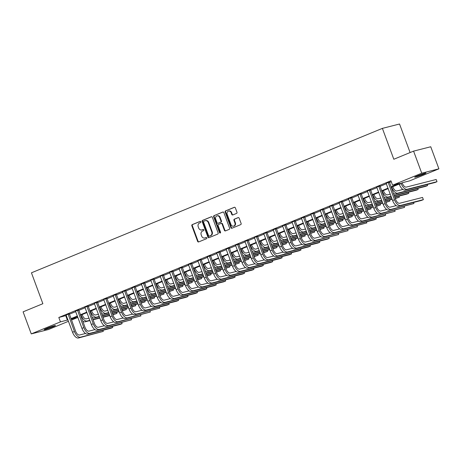 <?xml version="1.0" encoding="UTF-8"?>
<svg xmlns="http://www.w3.org/2000/svg" width="462" height="462" viewBox="0 0 462 462"><rect width="100%" height="100%" fill="white"/><g stroke="black" fill="none" stroke-linecap="round" stroke-linejoin="round"><path stroke-width="0.69" d="M200.86 221.766A0.647 0.56 -104.3 0 0 200.121 221.373L192.267 224.607A0.924 0.797 -104.3 0 0 191.845 225.774L197.615 241.366A0.924 0.797 -104.3 0 0 198.677 241.926L206.531 238.698A0.647 0.56 -104.3 0 0 206.081 237.485L205.064 237.901A2.963 2.553 -104.3 0 1 204.77 237.999A2.963 2.553 -104.3 0 1 201.675 236.105L201.195 234.806A2.963 2.553 -104.3 0 1 202.535 231.058L203.551 230.642A0.647 0.56 -104.3 0 0 203.101 229.429L202.085 229.845A2.963 2.553 -104.3 0 1 201.79 229.943A2.963 2.553 -104.3 0 1 198.695 228.049L198.215 226.75A2.963 2.553 -104.3 0 1 199.555 223.002L200.572 222.586A0.647 0.56 -104.3 0 0 200.86 221.766M423.308 174.359A6.035 0.375 -20.3 0 1 417.636 176.455A6.035 0.375 -20.3 0 1 414.685 177.206A6.035 0.375 -20.3 0 1 417.377 175.866A6.035 0.375 -20.3 0 1 423.048 173.77A6.035 0.375 -20.3 0 1 425.999 173.019A6.035 0.375 -20.3 0 1 423.308 174.359M52.789 326.859A6.035 0.375 -20.3 0 1 47.112 328.956A6.035 0.375 -20.3 0 1 44.161 329.706A6.035 0.375 -20.3 0 1 46.853 328.367A6.035 0.375 -20.3 0 1 52.524 326.264A6.035 0.375 -20.3 0 1 55.48 325.519A6.035 0.375 -20.3 0 1 52.789 326.859M236.55 213.415A0.924 0.797 -104.3 0 0 236.971 212.243L235.349 207.871A0.924 0.797 -104.3 0 0 234.292 207.305L225.566 210.897A0.924 0.797 -104.3 0 0 225.15 212.07L230.919 227.662A0.924 0.797 -104.3 0 0 231.976 228.222L240.702 224.63A0.924 0.797 -104.3 0 0 241.118 223.464L239.166 218.18A0.924 0.797 -104.3 0 0 238.103 217.614L234.373 219.15A0.924 0.797 -104.3 0 0 233.951 220.322L234.921 222.944A2.477 2.131 -104.3 0 1 233.553 226.155A2.477 2.131 -104.3 0 1 230.965 224.572L227.171 214.304A2.477 2.131 -104.3 0 1 228.54 211.094A2.477 2.131 -104.3 0 1 231.127 212.676L231.757 214.391A0.924 0.797 -104.3 0 0 232.819 214.951L236.55 213.415M68.486 321.281L48.418 329.539L31.26 333.899L23.1 311.838L42.868 303.701L31.445 272.811L382.386 128.372L393.815 159.257L413.582 151.126L421.742 173.186L438.9 168.826L409.719 180.838L402.76 182.606L391.181 187.37M31.26 333.899L60.441 321.887L67.972 319.889M391.019 186.925L399.514 183.431L392.561 185.198L390.927 180.786L58.813 317.475L60.441 321.887M392.561 185.198L421.742 173.186M212.364 217.331A0.924 0.797 -104.3 0 0 211.301 216.77L202.581 220.362A0.924 0.797 -104.3 0 0 202.16 221.529L207.929 237.122A0.924 0.797 -104.3 0 0 208.986 237.687L217.712 234.095A0.924 0.797 -104.3 0 0 218.128 232.923L212.364 217.331M214.073 215.627L222.794 212.041A0.924 0.797 -104.3 0 1 223.856 212.601L229.626 228.193A0.924 0.797 -104.3 0 1 229.204 229.366L225.473 230.902A0.924 0.797 -104.3 0 1 224.411 230.336L222.072 224.012A0.924 0.797 -104.3 0 0 221.015 223.452L218.538 224.474A0.924 0.797 -104.3 0 0 218.116 225.641L220.553 232.224A0.647 0.56 -104.3 0 1 219.519 232.652L213.658 216.799A0.924 0.797 -104.3 0 1 214.073 215.627L223.1 211.989M58.813 317.475L66.337 315.477M69.323 314.247L75.751 311.602M78.736 310.372L85.164 307.727M88.15 306.497L94.577 303.852M97.563 302.622L103.99 299.977M106.976 298.747L113.404 296.102M116.389 294.872L122.823 292.227M125.803 290.996L132.236 288.352M135.216 287.127L141.649 284.477M144.629 283.252L151.062 280.601M154.042 279.377L160.476 276.726M163.456 275.502L169.889 272.857M172.875 271.627L179.302 268.982M182.288 267.752L188.715 265.107M191.701 263.877L198.129 261.232M201.114 260.002L207.542 257.357M210.528 256.127L216.955 253.482M219.941 252.252L226.368 249.607M229.354 248.377L235.782 245.732M238.767 244.508L245.201 241.857M248.181 240.633L254.614 237.982M257.594 236.758L264.027 234.107M267.007 232.883L273.44 230.238M276.42 229.008L282.854 226.363M285.839 225.133L292.267 222.488M295.253 221.258L301.68 218.613M304.666 217.383L311.093 214.738M314.079 213.508L320.507 210.863M323.492 209.632L329.92 206.988M332.906 205.757L339.333 203.113M342.319 201.888L348.746 199.238M351.732 198.013L358.166 195.362M361.145 194.138L367.579 191.487M370.559 190.263L376.992 187.618M379.972 186.388L386.405 183.743M389.385 182.513L391.279 181.733M69.231 313.715L66.124 314.997M78.644 309.846L75.537 311.122M88.057 305.971L84.95 307.247M97.47 302.096L94.364 303.372M106.884 298.221L103.777 299.497M116.297 294.346L113.19 295.622M125.71 290.471L122.603 291.753M135.123 286.596L132.017 287.878M144.537 282.721L141.43 284.003M153.95 278.846L150.843 280.128M163.369 274.971L160.256 276.253M172.782 271.096L169.669 272.378M182.195 267.227L179.089 268.503M191.609 263.352L188.502 264.628M201.022 259.477L197.915 260.753M210.435 255.602L207.328 256.878M219.848 251.726L216.742 253.003M229.262 247.851L226.155 249.133M238.675 243.976L235.568 245.258M248.088 240.101L244.981 241.383M257.501 236.226L254.395 237.508M266.915 232.351L263.808 233.633M276.328 228.482L273.221 229.758M285.747 224.607L282.634 225.883M295.16 220.732L292.048 222.008M304.573 216.857L301.467 218.133M313.987 212.982L310.88 214.258M323.4 209.107L320.293 210.383M332.813 205.232L329.706 206.514M342.227 201.357L339.12 202.639M351.64 197.482L348.533 198.764M361.053 193.607L357.946 194.889M370.466 189.732L367.359 191.014M379.88 185.863L376.773 187.139M389.293 181.988L386.186 183.264M410.106 152.552L399.543 124.012L382.386 128.372M413.582 151.126L430.74 146.76L438.9 168.826M77.252 316.58L77.604 317.527L71.471 320.051M71.142 319.167L77.604 317.527M388.201 188.594L381.768 191.245M378.788 192.469L372.355 195.12M369.375 196.344L362.941 198.995M359.962 200.219L353.528 202.864M350.543 204.094L344.115 206.739M341.129 207.969L334.702 210.614M331.716 211.844L325.288 214.489M322.303 215.719L315.875 218.364M312.889 219.594L306.462 222.239M303.476 223.469L297.049 226.114M294.063 227.344L287.635 229.989M284.65 231.214L278.216 233.864M275.237 235.089L268.803 237.739M265.823 238.964L259.39 241.614M256.41 242.839L249.977 245.484M246.997 246.714L240.563 249.359M237.583 250.589L231.15 253.234M228.164 254.464L221.737 257.109M218.751 258.339L212.324 260.984M209.338 262.214L202.91 264.859M199.925 266.089L193.497 268.734M190.511 269.964L184.084 272.609M181.098 273.833L174.671 276.484M171.685 277.708L165.257 280.359M162.272 281.583L155.838 284.234M152.858 285.458L146.425 288.103M143.445 289.333L137.012 291.978M134.032 293.208L127.599 295.853M124.619 297.083L118.185 299.728M115.205 300.958L108.772 303.603M105.786 304.833L99.359 307.478M96.373 308.708L89.946 311.353M86.96 312.583L80.532 315.228M77.547 316.453L71.119 319.103M70.952 318.659L77.385 316.014M80.365 314.784L86.798 312.139M89.778 310.909L96.212 308.264M99.197 307.034L105.625 304.389M108.61 303.159L115.038 300.514M118.024 299.284L124.451 296.639M127.437 295.409L133.865 292.764M136.85 291.539L143.278 288.889M146.263 287.664L152.691 285.014M155.677 283.789L162.104 281.139M165.09 279.914L171.523 277.269M174.503 276.039L180.937 273.394M183.916 272.164L190.35 269.519M193.33 268.289L199.763 265.644M202.743 264.414L209.176 261.769M212.162 260.539L218.59 257.894M221.575 256.664L228.003 254.019M230.988 252.795L237.416 250.144M240.402 248.92L246.829 246.269M249.815 245.045L256.243 242.394M259.228 241.17L265.656 238.525M268.641 237.295L275.069 234.65M278.055 233.42L284.488 230.775M287.468 229.545L293.901 226.9M296.881 225.67L303.315 223.025M306.294 221.795L312.728 219.15M315.708 217.92L322.141 215.275M325.121 214.045L331.554 211.4M334.54 210.175L340.968 207.525M343.953 206.3L350.381 203.65M353.366 202.425L359.794 199.775M362.78 198.55L369.207 195.905M372.193 194.675L378.621 192.03M381.606 190.8L388.034 188.155M65.766 315.708L67.4 320.12M201.79 229.943L202.252 229.828A2.963 2.553 -104.3 0 0 202.547 229.73L202.085 229.845M203.355 229.395L202.547 229.73M204.77 237.999L205.232 237.884A2.963 2.553 -104.3 0 0 205.526 237.786L205.064 237.901M206.335 237.451L205.526 237.786M200.375 221.338L192.729 224.486A0.924 0.797 -104.3 0 0 192.313 225.658L198.077 241.251A0.924 0.797 -104.3 0 0 198.839 241.863M211.602 216.718L203.043 220.241A0.924 0.797 -104.3 0 0 202.622 221.413L208.391 237.006A0.924 0.797 -104.3 0 0 209.153 237.618M203.84 221.24A0.647 0.56 -104.3 0 0 203.546 222.06L208.61 235.741A0.647 0.56 -104.3 0 0 209.35 236.14L210.424 235.695A2.963 2.553 -104.3 0 0 211.763 231.953L208.304 222.597A2.963 2.553 -104.3 0 0 205.209 220.697A2.963 2.553 -104.3 0 0 204.914 220.796L203.84 221.24M209.684 236.053A0.647 0.56 -104.3 0 0 209.817 236.018L209.35 236.14M205.209 220.697L205.671 220.582A2.963 2.553 -104.3 0 1 208.766 222.476L212.225 231.832A2.963 2.553 -104.3 0 1 210.886 235.58L209.817 236.018M221.477 223.337A0.924 0.797 -104.3 0 1 222.54 223.897L224.879 230.22A0.924 0.797 -104.3 0 0 225.635 230.833M214.535 215.511A0.924 0.797 -104.3 0 0 214.12 216.684L219.981 232.536A0.647 0.56 -104.3 0 0 220.414 232.946M219.646 217.452A2.477 2.131 -104.3 0 0 217.059 215.87A2.477 2.131 -104.3 0 0 215.69 219.08L217.03 222.696A0.924 0.797 -104.3 0 0 218.087 223.262L220.565 222.239A0.924 0.797 -104.3 0 0 220.986 221.067L219.646 217.452L220.108 217.336A2.477 2.131 -104.3 0 0 217.521 215.748L217.059 215.87M218.364 223.186A0.924 0.797 -104.3 0 0 218.555 223.14L218.087 223.262M220.108 217.336L221.448 220.952A0.924 0.797 -104.3 0 1 221.027 222.124L218.555 223.14M228.54 211.094L229.002 210.978A2.477 2.131 -104.3 0 1 231.589 212.56L232.219 214.27A0.924 0.797 -104.3 0 0 232.981 214.882M233.553 226.155L234.02 226.039A2.477 2.131 -104.3 0 0 235.383 222.823L234.921 222.944M238.404 217.567L234.835 219.034A0.924 0.797 -104.3 0 0 234.419 220.207L235.383 222.823M234.592 207.259L226.034 210.782A0.924 0.797 -104.3 0 0 225.612 211.948L231.381 227.541A0.924 0.797 -104.3 0 0 232.138 228.153M82.126 314.57L82.282 314.997A4.712 2.374 67.6 0 0 86.232 318.82L89.01 318.116M89.824 320.322L87.052 321.032A7.069 3.563 -112.4 0 1 81.127 315.292L81.023 315.026M112.895 314.755L116.938 313.432L116.73 312.849L116.938 313.432L112.797 314.483M109.754 315.558L102.986 317.279M99.838 318.075L93.07 319.796M89.928 320.593L85.17 321.806A7.069 3.563 -112.4 0 1 82.704 321.096M109.656 315.286L102.882 317.007M99.74 317.804L92.966 319.525M66.008 314.859L72.546 332.253L74.428 331.479L68.07 314.016M69.225 313.536L75.589 331.185A4.712 2.374 67.6 0 0 79.539 335.008L85.534 333.483M72.546 332.253A7.069 3.563 -112.4 0 0 78.471 337.988L103.286 331.387L102.887 330.301L103.286 331.387L80.353 337.214A7.069 3.563 -112.4 0 1 74.428 331.479M69.236 314.016L68.076 314.31M91.54 310.695L91.695 311.128A4.712 2.374 67.6 0 0 95.646 314.951L98.423 314.241M99.238 316.447L96.466 317.157A7.069 3.563 -112.4 0 1 90.54 311.423L90.436 311.151M122.309 310.88L126.351 309.557L126.143 308.974L126.351 309.557L122.211 310.608M119.167 311.683L112.399 313.403M109.257 314.2L102.483 315.921M99.342 316.718L94.583 317.931A7.069 3.563 -112.4 0 1 92.117 317.221M119.069 311.411L112.295 313.132M109.153 313.929L102.379 315.65M100.953 306.82L101.109 307.253A4.712 2.374 67.6 0 0 105.065 311.076L107.837 310.372M108.651 312.578L105.879 313.282A7.069 3.563 -112.4 0 1 99.954 307.548L99.85 307.276M131.728 307.005L135.764 305.682L135.366 304.602L135.764 305.682L131.624 306.739M128.58 307.808L121.812 309.528M118.67 310.325L111.896 312.046M108.755 312.843L103.996 314.056A7.069 3.563 -112.4 0 1 101.53 313.346M128.482 307.536L121.708 309.257M118.567 310.054L111.798 311.775M110.366 302.951L110.522 303.378A4.712 2.374 67.6 0 0 114.478 307.201L117.25 306.497M118.064 308.703L115.292 309.407A7.069 3.563 -112.4 0 1 109.367 303.673L109.263 303.401M141.141 303.136L145.178 301.807L144.976 301.224L145.178 301.807L141.037 302.864M137.999 303.932L131.225 305.653M128.084 306.45L121.31 308.171M118.168 308.974L113.409 310.181A7.069 3.563 -112.4 0 1 110.944 309.471M137.895 303.661L131.121 305.382M127.98 306.179L121.211 307.9M75.421 310.99L81.959 328.378L83.841 327.604L77.483 310.141M78.638 309.661L85.002 327.31A4.712 2.374 67.6 0 0 88.952 331.133L94.947 329.608M81.959 328.378A7.069 3.563 -112.4 0 0 87.884 334.113L110.816 328.286L112.699 327.512L112.301 326.426L112.699 327.512L89.767 333.339A7.069 3.563 -112.4 0 1 83.841 327.604M78.65 310.141L77.489 310.435M84.835 307.114L91.372 324.503L93.255 323.729L86.896 306.266M88.051 305.786L94.415 323.435A4.712 2.374 67.6 0 0 98.366 327.258L104.36 325.733M91.372 324.503A7.069 3.563 -112.4 0 0 97.297 330.238L120.23 324.411L122.112 323.637L121.714 322.551L122.112 323.637L99.18 329.464A7.069 3.563 -112.4 0 1 93.255 323.729M88.063 306.266L86.902 306.56M94.248 303.239L100.785 320.628L102.668 319.854L96.31 302.391M97.465 301.911L103.829 319.56A4.712 2.374 67.6 0 0 107.779 323.383L113.773 321.858M100.785 320.628A7.069 3.563 -112.4 0 0 106.71 326.363L131.526 319.762L131.127 318.676L131.526 319.762L108.593 325.589A7.069 3.563 -112.4 0 1 102.668 319.854M97.476 302.391L96.315 302.685M119.779 299.076L119.941 299.503A4.712 2.374 67.6 0 0 123.891 303.326L126.663 302.622M127.483 304.828L124.705 305.532A7.069 3.563 -112.4 0 1 118.78 299.798L118.682 299.526M154.198 296.847L154.591 297.932L150.45 298.989M154.192 296.852L154.591 297.932L150.554 299.261M147.413 300.057L140.639 301.778M137.497 302.575L130.723 304.296M127.581 305.099L122.823 306.306A7.069 3.563 -112.4 0 1 120.357 305.596M147.309 299.786L140.54 301.507M137.393 302.304L130.625 304.025M103.661 299.364L110.199 316.759L112.081 315.979L105.723 298.516M106.878 298.042L113.242 315.685A4.712 2.374 67.6 0 0 117.192 319.508L123.187 317.989M110.199 316.759A7.069 3.563 -112.4 0 0 116.124 322.493L140.939 315.887L140.54 314.801L140.939 315.887L118.006 321.714A7.069 3.563 -112.4 0 1 112.081 315.979M106.889 298.516L105.729 298.81M129.193 295.201L129.354 295.628A4.712 2.374 67.6 0 0 133.304 299.451L136.076 298.747M136.896 300.953L134.119 301.657A7.069 3.563 -112.4 0 1 128.193 295.923L128.095 295.651M159.968 295.385L164.004 294.063L163.802 293.48L164.004 294.063L159.864 295.114M156.826 296.182L150.052 297.903M146.91 298.7L140.136 300.421M136.995 301.224L132.236 302.431A7.069 3.563 -112.4 0 1 129.77 301.721M156.722 295.911L149.954 297.632M146.806 298.429L140.038 300.156M138.606 291.326L138.767 291.753A4.712 2.374 67.6 0 0 142.718 295.576L145.49 294.872M146.31 297.078L143.532 297.782A7.069 3.563 -112.4 0 1 137.607 292.048L137.509 291.776M169.381 291.51L173.423 290.188L173.215 289.605L173.423 290.188L169.283 291.239M166.239 292.307L159.465 294.028M156.323 294.825L149.549 296.552M146.408 297.349L141.649 298.556A7.069 3.563 -112.4 0 1 139.183 297.846M166.135 292.036L159.367 293.757M156.225 294.56L149.451 296.281M148.019 287.451L148.181 287.878A4.712 2.374 67.6 0 0 152.131 291.701L154.903 290.996M155.723 293.203L152.945 293.907A7.069 3.563 -112.4 0 1 147.02 288.173L146.922 287.901M178.794 287.635L182.837 286.313L182.629 285.73L182.837 286.313L178.696 287.364M175.652 288.432L168.878 290.153M165.737 290.956L158.963 292.677M155.821 293.474L151.062 294.681A7.069 3.563 -112.4 0 1 148.597 293.971M175.548 288.161L168.78 289.882M165.639 290.685L158.864 292.406M157.432 283.576L157.594 284.003A4.712 2.374 67.6 0 0 161.544 287.826L164.322 287.121M165.136 289.327L162.358 290.032A7.069 3.563 -112.4 0 1 156.433 284.297L156.335 284.026M188.207 283.76L192.25 282.438L192.042 281.855L192.25 282.438L188.109 283.489M185.066 284.557L178.292 286.278M175.15 287.081L168.376 288.802M165.234 289.599L160.476 290.806A7.069 3.563 -112.4 0 1 158.01 290.096M184.967 284.286L178.193 286.007M175.052 286.81L168.278 288.531M166.851 279.701L167.007 280.128A4.712 2.374 67.6 0 0 170.957 283.951L173.735 283.246M174.549 285.452L171.772 286.157A7.069 3.563 -112.4 0 1 165.846 280.422L165.748 280.157M197.62 279.885L201.663 278.563L201.455 277.98L201.663 278.563L197.522 279.614M194.479 280.682L187.705 282.403M184.563 283.206L177.789 284.927M174.648 285.724L169.889 286.937A7.069 3.563 -112.4 0 1 167.423 286.221M194.381 280.411L187.607 282.138M184.465 282.935L177.691 284.656M113.075 295.489L119.612 312.884L121.494 312.104L115.136 294.64M116.291 294.167L122.655 311.81A4.712 2.374 67.6 0 0 126.605 315.633L132.6 314.114M119.612 312.884A7.069 3.563 -112.4 0 0 125.537 318.618L150.352 312.012L149.954 310.932L150.352 312.012L127.425 317.839A7.069 3.563 -112.4 0 1 121.494 312.104M116.303 294.64L115.142 294.935M122.488 291.614L129.025 309.009L130.908 308.235L124.549 290.765M125.71 290.292L132.068 307.935A4.712 2.374 67.6 0 0 136.019 311.758L142.013 310.239M129.025 309.009A7.069 3.563 -112.4 0 0 134.956 314.743L159.765 308.137L159.367 307.057L159.765 308.137L136.839 313.969A7.069 3.563 -112.4 0 1 130.908 308.235M125.716 290.765L124.561 291.06M131.907 287.739L138.438 305.134L140.321 304.36L133.968 286.89M135.123 286.417L141.482 304.065A4.712 2.374 67.6 0 0 145.432 307.888L151.426 306.364M168.792 303.176L169.184 304.262L146.252 310.094A7.069 3.563 -112.4 0 1 140.321 304.36M168.78 303.182L169.184 304.262L167.302 305.041L144.369 310.868A7.069 3.563 -112.4 0 1 138.438 305.134M135.129 286.89L133.974 287.185M141.32 283.864L147.857 301.259L149.74 300.485L143.382 283.015M144.537 282.542L150.895 300.19A4.712 2.374 67.6 0 0 154.845 304.013L160.84 302.489M178.205 299.301L178.598 300.387L155.665 306.219A7.069 3.563 -112.4 0 1 149.74 300.485M178.193 299.307L178.598 300.387L176.715 301.166L153.782 306.993A7.069 3.563 -112.4 0 1 147.857 301.259M144.542 283.015L143.387 283.316M150.733 279.989L157.271 297.384L159.153 296.61L152.795 279.14M153.95 278.667L160.308 296.315A4.712 2.374 67.6 0 0 164.264 300.138L170.253 298.614M187.618 295.432L188.011 296.517L165.078 302.344A7.069 3.563 -112.4 0 1 159.153 296.61M187.607 295.432L188.011 296.517L186.128 297.291L163.196 303.118A7.069 3.563 -112.4 0 1 157.271 297.384M153.962 279.146L152.801 279.441M176.265 275.826L176.42 276.253A4.712 2.374 67.6 0 0 180.371 280.076L183.148 279.371M183.963 281.577L181.191 282.282A7.069 3.563 -112.4 0 1 175.26 276.547L175.162 276.282M207.034 276.01L211.076 274.688L210.868 274.105L211.076 274.688L206.936 275.739M203.892 276.807L197.118 278.534M193.976 279.331L187.208 281.052M184.061 281.849L179.302 283.062A7.069 3.563 -112.4 0 1 176.836 282.346M203.794 276.542L197.02 278.263M193.878 279.06L187.104 280.781M160.147 276.114L166.684 293.509L168.566 292.735L162.208 275.265M163.363 274.792L169.721 292.44A4.712 2.374 67.6 0 0 173.677 296.263L179.666 294.739M197.031 291.557L197.424 292.642L174.492 298.469A7.069 3.563 -112.4 0 1 168.566 292.735M197.02 291.557L197.424 292.642L195.542 293.416L172.609 299.243A7.069 3.563 -112.4 0 1 166.684 293.509M163.375 275.271L162.214 275.566M185.678 271.951L185.834 272.378A4.712 2.374 67.6 0 0 189.784 276.207L192.562 275.496M193.376 277.702L190.604 278.413A7.069 3.563 -112.4 0 1 184.673 272.678L184.575 272.407M216.447 272.135L220.49 270.813L220.282 270.23L220.49 270.813L216.349 271.864M213.305 272.938L206.531 274.659M203.39 275.456L196.621 277.177M193.474 277.974L188.721 279.187A7.069 3.563 -112.4 0 1 186.25 278.476M213.207 272.667L206.433 274.388M203.292 275.185L196.517 276.905M169.56 272.239L176.097 289.634L177.98 288.86L171.621 271.396M172.776 270.917L179.141 288.565A4.712 2.374 67.6 0 0 183.091 292.388L189.085 290.864M206.445 287.682L206.837 288.767L183.905 294.594A7.069 3.563 -112.4 0 1 177.98 288.86M206.433 287.682L206.837 288.767L204.955 289.541L182.022 295.368A7.069 3.563 -112.4 0 1 176.097 289.634M172.788 271.396L171.627 271.691M195.091 268.075L195.247 268.509A4.712 2.374 67.6 0 0 199.197 272.332L201.975 271.621M202.789 273.827L200.017 274.538A7.069 3.563 -112.4 0 1 194.086 268.803L193.988 268.532M225.86 268.26L229.903 266.938L229.695 266.355L229.903 266.938L225.762 267.989M222.719 269.063L215.95 270.784M212.803 271.581L206.035 273.302M202.893 274.099L198.134 275.312A7.069 3.563 -112.4 0 1 195.663 274.601M222.62 268.792L215.846 270.513M212.705 271.31L205.931 273.03M178.973 268.37L185.51 285.759L187.393 284.985L181.035 267.521M182.19 267.042L188.554 284.69A4.712 2.374 67.6 0 0 192.504 288.513L198.498 286.989M215.858 283.807L216.251 284.892L193.318 290.719A7.069 3.563 -112.4 0 1 187.393 284.985M215.852 283.807L216.251 284.892L214.368 285.666L191.435 291.493A7.069 3.563 -112.4 0 1 185.51 285.759M182.201 267.521L181.04 267.816M204.504 264.2L204.66 264.634A4.712 2.374 67.6 0 0 208.61 268.457L211.388 267.752M212.202 269.958L209.43 270.663A7.069 3.563 -112.4 0 1 203.505 264.928L203.401 264.657M235.273 264.385L239.316 263.063L239.108 262.48L239.316 263.063L235.175 264.12M232.132 265.188L225.364 266.909M222.216 267.706L215.448 269.427M212.306 270.224L207.548 271.437A7.069 3.563 -112.4 0 1 205.082 270.726M232.034 264.917L225.26 266.638M222.118 267.434L215.344 269.155M188.386 264.495L194.924 281.884L196.806 281.11L190.448 263.646M191.603 263.167L197.967 280.815A4.712 2.374 67.6 0 0 201.917 284.638L207.912 283.114M225.271 279.932L225.664 281.017L202.731 286.844A7.069 3.563 -112.4 0 1 196.806 281.11M225.265 279.932L225.664 281.017L223.781 281.791L200.849 287.618A7.069 3.563 -112.4 0 1 194.924 281.884M191.615 263.646L190.454 263.941M213.918 260.331L214.073 260.759A4.712 2.374 67.6 0 0 218.029 264.582L220.801 263.877M221.616 266.083L218.844 266.788A7.069 3.563 -112.4 0 1 212.918 261.053L212.815 260.782M244.693 260.516L248.729 259.188L248.331 258.108L248.729 259.188L244.589 260.245M241.545 261.313L234.777 263.034M231.635 263.831L224.861 265.552M221.72 266.355L216.961 267.562A7.069 3.563 -112.4 0 1 214.495 266.851M241.447 261.042L234.673 262.762M231.531 263.559L224.757 265.28M197.8 260.62L204.337 278.008L206.219 277.235L199.861 259.771M201.016 259.292L207.38 276.94A4.712 2.374 67.6 0 0 211.33 280.763L217.325 279.239M234.684 276.057L235.077 277.142L212.145 282.969A7.069 3.563 -112.4 0 1 206.219 277.235M234.679 276.057L235.077 277.142L233.195 277.916L210.262 283.743A7.069 3.563 -112.4 0 1 204.337 278.008M201.028 259.771L199.867 260.066M223.331 256.456L223.487 256.884A4.712 2.374 67.6 0 0 227.443 260.707L230.215 260.002M231.029 262.208L228.257 262.913A7.069 3.563 -112.4 0 1 222.332 257.178L222.228 256.907M254.106 256.641L258.142 255.313L257.744 254.233L258.142 255.313L254.002 256.37M250.958 257.438L244.19 259.159M241.048 259.956L234.274 261.677M231.133 262.48L226.374 263.687A7.069 3.563 -112.4 0 1 223.908 262.976M250.86 257.167L244.086 258.887M240.945 259.684L234.176 261.405M207.213 256.745L213.75 274.139L215.633 273.36L209.274 255.896M210.429 255.422L216.793 273.065A4.712 2.374 67.6 0 0 220.744 276.888L226.738 275.369M244.098 272.182L244.49 273.267L221.558 279.094A7.069 3.563 -112.4 0 1 215.633 273.36M244.092 272.182L244.49 273.267L242.608 274.041L219.675 279.874A7.069 3.563 -112.4 0 1 213.75 274.139M210.441 255.896L209.28 256.191M232.744 252.581L232.906 253.009A4.712 2.374 67.6 0 0 236.856 256.832L239.628 256.127M240.448 258.333L237.67 259.038A7.069 3.563 -112.4 0 1 231.745 253.303L231.641 253.032M263.519 252.766L267.556 251.444L267.354 250.86L267.556 251.444L263.415 252.495M260.377 253.563L253.603 255.284M250.462 256.081L243.688 257.802M240.546 258.605L235.787 259.811A7.069 3.563 -112.4 0 1 233.322 259.101M260.273 253.292L253.499 255.012M250.358 255.809L243.59 257.536M242.157 248.706L242.319 249.133A4.712 2.374 67.6 0 0 246.269 252.957L249.041 252.252M249.861 254.458L247.083 255.163A7.069 3.563 -112.4 0 1 241.158 249.428L241.06 249.157M272.932 248.891L276.969 247.568L276.767 246.985L276.969 247.568L272.828 248.62M269.791 249.688L263.017 251.409M259.875 252.206L253.101 253.933M249.959 254.729L245.201 255.936A7.069 3.563 -112.4 0 1 242.735 255.226M269.687 249.416L262.918 251.137M259.771 251.94L253.003 253.661M251.571 244.831L251.732 245.258A4.712 2.374 67.6 0 0 255.682 249.082L258.454 248.377M259.274 250.583L256.497 251.288A7.069 3.563 -112.4 0 1 250.571 245.553L250.473 245.282M282.346 245.016L286.388 243.693L286.18 243.11L286.388 243.693L282.242 244.745M279.204 245.813L272.43 247.534M269.288 248.337L262.514 250.058M259.373 250.854L254.614 252.061A7.069 3.563 -112.4 0 1 252.148 251.351M279.1 245.541L272.332 247.262M269.19 248.065L262.416 249.786M260.984 240.956L261.146 241.383A4.712 2.374 67.6 0 0 265.096 245.207L267.868 244.502M268.688 246.708L265.91 247.413A7.069 3.563 -112.4 0 1 259.985 241.678L259.887 241.407M295.409 238.733L295.801 239.818L291.661 240.869M295.397 238.733L295.801 239.818L291.759 241.141M288.617 241.938L281.843 243.659M278.702 244.462L271.927 246.182M268.786 246.979L264.027 248.186A7.069 3.563 -112.4 0 1 261.561 247.476M288.513 241.666L281.745 243.387M278.603 244.19L271.829 245.911M270.397 237.081L270.559 237.508A4.712 2.374 67.6 0 0 274.509 241.331L277.287 240.627M278.101 242.833L275.323 243.538A7.069 3.563 -112.4 0 1 269.398 237.803L269.3 237.537M304.822 234.858L305.215 235.943L301.074 236.994M304.81 234.858L305.215 235.943L301.172 237.266M298.03 238.063L291.256 239.784M288.115 240.587L281.341 242.307M278.199 243.104L273.44 244.317A7.069 3.563 -112.4 0 1 270.975 243.601M297.932 237.791L291.158 239.518M288.017 240.315L281.243 242.036M279.81 233.206L279.972 233.633A4.712 2.374 67.6 0 0 283.922 237.456L286.7 236.752M287.514 238.958L284.736 239.662A7.069 3.563 -112.4 0 1 278.811 233.928L278.713 233.662M314.235 230.983L314.628 232.068L310.487 233.119M314.224 230.983L314.628 232.068L310.585 233.391M307.444 234.188L300.67 235.915M297.528 236.711L290.754 238.432M287.612 239.229L282.854 240.442A7.069 3.563 -112.4 0 1 280.388 239.732M307.346 233.922L300.571 235.643M297.43 236.44L290.656 238.161M289.229 229.331L289.385 229.758A4.712 2.374 67.6 0 0 293.335 233.587L296.113 232.877M296.927 235.083L294.15 235.793A7.069 3.563 -112.4 0 1 288.224 230.059L288.126 229.787M323.648 227.108L324.041 228.193L319.9 229.244M323.637 227.108L324.041 228.193L319.999 229.516M316.857 230.319L310.083 232.04M306.941 232.836L300.167 234.557M297.026 235.354L292.267 236.567A7.069 3.563 -112.4 0 1 289.801 235.857M316.759 230.047L309.985 231.768M306.843 232.565L300.069 234.286M298.643 225.456L298.798 225.889A4.712 2.374 67.6 0 0 302.749 229.712L305.526 229.002M306.341 231.214L303.569 231.918A7.069 3.563 -112.4 0 1 297.638 226.184L297.54 225.912M333.062 223.233L333.454 224.318L329.314 225.369M333.056 223.238L333.454 224.318L329.412 225.641M326.27 226.444L319.496 228.164M316.354 228.961L309.586 230.682M306.439 231.479L301.686 232.692A7.069 3.563 -112.4 0 1 299.214 231.982M326.172 226.172L319.398 227.893M316.256 228.69L309.482 230.411M308.056 221.581L308.212 222.014A4.712 2.374 67.6 0 0 312.162 225.837L314.94 225.133M315.754 227.339L312.982 228.043A7.069 3.563 -112.4 0 1 307.051 222.309L306.953 222.037M342.475 219.358L342.868 220.443L338.727 221.5M342.469 219.363L342.868 220.443L338.825 221.766M335.683 222.569L328.909 224.289M325.768 225.086L318.999 226.807M315.858 227.61L311.099 228.817A7.069 3.563 -112.4 0 1 308.628 228.107M335.585 222.297L328.811 224.018M325.67 224.815L318.896 226.536M317.469 217.712L317.625 218.139A4.712 2.374 67.6 0 0 321.575 221.962L324.353 221.258M325.167 223.464L322.395 224.168A7.069 3.563 -112.4 0 1 316.464 218.434L316.366 218.162M351.888 215.483L352.281 216.568L348.14 217.625M351.882 215.488L352.281 216.568L348.238 217.897M345.097 218.693L338.328 220.414M335.181 221.211L328.413 222.932M325.271 223.735L320.512 224.942A7.069 3.563 -112.4 0 1 318.047 224.232M344.998 218.422L338.224 220.143M335.083 220.94L328.309 222.661M326.882 213.837L327.038 214.264A4.712 2.374 67.6 0 0 330.988 218.087L333.766 217.383M334.58 219.589L331.808 220.293A7.069 3.563 -112.4 0 1 325.883 214.559L325.779 214.287M361.301 211.613L361.694 212.693L357.553 213.75M361.296 211.613L361.694 212.693L357.652 214.022M354.51 214.818L347.742 216.539M344.6 217.336L337.826 219.057M334.684 219.86L329.926 221.067A7.069 3.563 -112.4 0 1 327.46 220.357M354.412 214.547L347.638 216.268M344.496 217.065L337.722 218.786M336.296 209.962L336.452 210.389A4.712 2.374 67.6 0 0 340.407 214.212L343.179 213.508M343.994 215.714L341.222 216.418A7.069 3.563 -112.4 0 1 335.297 210.684L335.193 210.412M370.715 207.738L371.107 208.824L366.967 209.875M370.709 207.738L371.107 208.824L367.071 210.146M363.923 210.943L357.155 212.664M354.013 213.461L347.239 215.182M344.098 215.985L339.339 217.192A7.069 3.563 -112.4 0 1 336.873 216.482M363.825 210.672L357.051 212.393M353.909 213.196L347.141 214.917M345.709 206.087L345.865 206.514A4.712 2.374 67.6 0 0 349.821 210.337L352.593 209.632M353.407 211.839L350.635 212.543A7.069 3.563 -112.4 0 1 344.71 206.809L344.606 206.537M380.128 203.863L380.521 204.949L376.38 206M380.122 203.863L380.521 204.949L376.484 206.271M373.342 207.068L366.568 208.789M363.427 209.592L356.652 211.313M353.511 212.11L348.752 213.317A7.069 3.563 -112.4 0 1 346.286 212.607M373.238 206.797L366.464 208.518M363.323 209.321L356.554 211.042M355.122 202.212L355.284 202.639A4.712 2.374 67.6 0 0 359.234 206.462L362.006 205.757M362.826 207.964L360.048 208.668A7.069 3.563 -112.4 0 1 354.123 202.933L354.019 202.662M389.541 199.988L389.934 201.074L385.793 202.125M389.535 199.988L389.934 201.074L385.897 202.396M382.755 203.193L375.981 204.914M372.84 205.717L366.066 207.438M362.924 208.235L358.166 209.442A7.069 3.563 -112.4 0 1 355.7 208.732M382.651 202.922L375.883 204.643M372.736 205.446L365.968 207.167M364.535 198.337L364.697 198.764A4.712 2.374 67.6 0 0 368.647 202.587L371.419 201.882M372.239 204.088L369.461 204.793A7.069 3.563 -112.4 0 1 363.536 199.058L363.438 198.787M398.954 196.113L399.347 197.199L395.206 198.25M398.949 196.113L399.347 197.199L395.31 198.521M392.169 199.318L385.395 201.039M382.253 201.842L375.479 203.563M372.337 204.36L367.579 205.567A7.069 3.563 -112.4 0 1 365.113 204.857M392.065 199.047L385.296 200.768M382.149 201.571L375.381 203.292M373.949 194.462L374.11 194.889A4.712 2.374 67.6 0 0 378.06 198.712L380.832 198.007M381.652 200.213L378.875 200.918A7.069 3.563 -112.4 0 1 372.95 195.183L372.851 194.918M408.373 192.238L408.766 193.324L394.71 196.899M408.362 192.238L408.766 193.324L406.883 194.098L394.808 197.164M391.666 197.967L384.892 199.688M381.751 200.485L376.992 201.698A7.069 3.563 -112.4 0 1 374.526 200.982M391.568 197.696L384.794 199.417M383.362 190.587L383.524 191.014A4.712 2.374 67.6 0 0 387.474 194.837L390.246 194.132M391.066 196.338L388.288 197.043A7.069 3.563 -112.4 0 1 382.363 191.308L382.265 191.043M417.787 188.363L418.179 189.449L394.207 195.542M417.775 188.363L418.179 189.449L416.297 190.223L394.305 195.813M391.164 196.61L386.405 197.823A7.069 3.563 -112.4 0 1 383.939 197.112M392.775 186.712L392.937 187.145A4.712 2.374 67.6 0 0 396.887 190.968L402.881 189.443M393.353 193.237A7.069 3.563 -112.4 0 0 395.818 193.948L425.71 186.348L427.593 185.574L397.701 193.174A7.069 3.563 -112.4 0 1 391.776 187.439L391.678 187.168M427.2 184.488L427.593 185.574L427.188 184.494M216.626 252.87L223.163 270.264L225.046 269.485L218.688 252.021M219.843 251.547L226.207 269.19A4.712 2.374 67.6 0 0 230.157 273.013L236.151 271.494M253.511 268.307L253.904 269.392L230.971 275.219A7.069 3.563 -112.4 0 1 225.046 269.485M253.505 268.312L253.904 269.392L252.021 270.166L229.088 275.999A7.069 3.563 -112.4 0 1 223.163 270.264M219.854 252.021L218.693 252.316M226.039 248.995L232.577 266.389L234.459 265.615L228.101 248.146M229.256 247.672L235.62 265.315A4.712 2.374 67.6 0 0 239.57 269.144L245.565 267.619M262.924 264.431L263.317 265.517L240.384 271.35A7.069 3.563 -112.4 0 1 234.459 265.615M262.918 264.437L263.317 265.517L261.434 266.291L238.502 272.124A7.069 3.563 -112.4 0 1 232.577 266.389M229.268 248.146L228.107 248.44M235.453 245.12L241.99 262.514L243.872 261.74L237.514 244.271M238.669 243.797L245.033 261.446A4.712 2.374 67.6 0 0 248.983 265.269L254.978 263.744M272.337 260.556L272.73 261.642L249.803 267.475A7.069 3.563 -112.4 0 1 243.872 261.74M272.332 260.562L272.73 261.642L270.848 262.422L247.921 268.249A7.069 3.563 -112.4 0 1 241.99 262.514M238.681 244.271L237.526 244.565M244.866 241.245L251.403 258.639L253.286 257.865L246.927 240.396M248.088 239.922L254.447 257.571A4.712 2.374 67.6 0 0 258.397 261.394L264.391 259.869M281.751 256.681L282.143 257.767L259.217 263.6A7.069 3.563 -112.4 0 1 253.286 257.865M281.745 256.687L282.143 257.767L280.261 258.547L257.334 264.374A7.069 3.563 -112.4 0 1 251.403 258.639M248.094 240.402L246.939 240.696M254.285 237.37L260.816 254.764L262.699 253.99L256.346 236.521M257.501 236.047L263.86 253.696A4.712 2.374 67.6 0 0 267.81 257.519L273.804 255.994M291.17 252.812L291.562 253.898L268.63 259.725A7.069 3.563 -112.4 0 1 262.699 253.99M291.158 252.812L291.562 253.898L289.68 254.672L266.747 260.499A7.069 3.563 -112.4 0 1 260.816 254.764M257.507 236.527L256.352 236.821M263.698 233.495L270.235 250.889L272.118 250.115L265.76 232.646M266.915 232.172L273.273 249.821A4.712 2.374 67.6 0 0 277.223 253.644L283.218 252.119M300.583 248.937L300.976 250.023L278.043 255.85A7.069 3.563 -112.4 0 1 272.118 250.115M300.571 248.937L300.976 250.023L299.093 250.797L276.161 256.624A7.069 3.563 -112.4 0 1 270.235 250.889M266.926 232.652L265.765 232.946M273.111 229.62L279.649 247.014L281.531 246.24L275.173 228.777M276.328 228.297L282.686 245.946A4.712 2.374 67.6 0 0 286.642 249.769L292.631 248.244M309.996 245.062L310.389 246.148L287.456 251.975A7.069 3.563 -112.4 0 1 281.531 246.24M309.985 245.062L310.389 246.148L308.506 246.922L285.574 252.749A7.069 3.563 -112.4 0 1 279.649 247.014M276.34 228.777L275.179 229.071M282.525 225.751L289.062 243.139L290.945 242.365L284.586 224.902M285.741 224.422L292.1 242.071A4.712 2.374 67.6 0 0 296.055 245.894L302.05 244.369M319.409 241.187L319.802 242.273L296.87 248.1A7.069 3.563 -112.4 0 1 290.945 242.365M319.398 241.187L319.802 242.273L317.92 243.047L294.987 248.874A7.069 3.563 -112.4 0 1 289.062 243.139M285.753 224.902L284.592 225.196M291.938 221.875L298.475 239.264L300.358 238.49L293.999 221.027M295.154 220.547L301.519 238.196A4.712 2.374 67.6 0 0 305.469 242.019L311.463 240.494M328.823 237.312L329.215 238.398L306.283 244.225A7.069 3.563 -112.4 0 1 300.358 238.49M328.811 237.312L329.215 238.398L327.333 239.172L304.4 244.999A7.069 3.563 -112.4 0 1 298.475 239.264M295.166 221.027L294.005 221.321M301.351 218L307.888 235.389L309.771 234.615L303.413 217.152M304.568 216.672L310.932 234.321A4.712 2.374 67.6 0 0 314.882 238.144L320.876 236.619M307.888 235.389A7.069 3.563 -112.4 0 0 313.813 241.124L338.629 234.523L338.23 233.437L338.629 234.523L315.696 240.35A7.069 3.563 -112.4 0 1 309.771 234.615M304.579 217.152L303.418 217.446M310.764 214.125L317.302 231.52L319.184 230.74L312.826 213.277M313.981 212.803L320.345 230.446A4.712 2.374 67.6 0 0 324.295 234.269L330.29 232.75M317.302 231.52A7.069 3.563 -112.4 0 0 323.227 237.254L348.042 230.648L347.643 229.562L348.042 230.648L325.109 236.475A7.069 3.563 -112.4 0 1 319.184 230.74M313.993 213.277L312.832 213.571M320.178 210.25L326.715 227.645L328.598 226.865L322.239 209.402M323.394 208.928L329.758 226.571A4.712 2.374 67.6 0 0 333.708 230.394L339.703 228.875M326.715 227.645A7.069 3.563 -112.4 0 0 332.64 233.379L357.455 226.773L357.057 225.693L357.455 226.773L334.523 232.6A7.069 3.563 -112.4 0 1 328.598 226.865M323.406 209.402L322.245 209.696M329.591 206.375L336.128 223.77L338.011 222.996L331.652 205.526M332.807 205.053L339.172 222.701A4.712 2.374 67.6 0 0 343.122 226.524L349.116 225M336.128 223.77A7.069 3.563 -112.4 0 0 342.053 229.504L366.868 222.898L366.47 221.818L366.868 222.898L343.936 228.73A7.069 3.563 -112.4 0 1 338.011 222.996M332.819 205.526L331.658 205.821M339.004 202.5L345.541 219.895L347.424 219.121L341.066 201.651M342.221 201.178L348.585 218.826A4.712 2.374 67.6 0 0 352.535 222.649L358.529 221.125M345.541 219.895A7.069 3.563 -112.4 0 0 351.466 225.629L374.399 219.802L376.282 219.023L375.883 217.943L376.282 219.023L353.349 224.855A7.069 3.563 -112.4 0 1 347.424 219.121M342.232 201.651L341.072 201.946M348.417 198.625L354.955 216.02L356.837 215.246L350.479 197.776M351.634 197.303L357.998 214.951A4.712 2.374 67.6 0 0 361.948 218.774L367.943 217.25M385.302 214.062L385.695 215.148L362.762 220.98A7.069 3.563 -112.4 0 1 356.837 215.246M385.296 214.068L385.695 215.148L383.812 215.927L360.88 221.754A7.069 3.563 -112.4 0 1 354.955 216.02M351.646 197.782L350.485 198.077M357.831 194.75L364.368 212.145L366.251 211.371L359.892 193.901M361.047 193.428L367.411 211.076A4.712 2.374 67.6 0 0 371.361 214.899L377.356 213.375M364.368 212.145A7.069 3.563 -112.4 0 0 370.299 217.879L395.108 211.278L394.71 210.193L395.108 211.278L372.181 217.105A7.069 3.563 -112.4 0 1 366.251 211.371M361.059 193.907L359.904 194.202M367.25 190.875L373.781 208.27L375.664 207.496L369.311 190.026M370.466 189.553L376.825 207.201A4.712 2.374 67.6 0 0 380.775 211.024L386.769 209.5M373.781 208.27A7.069 3.563 -112.4 0 0 379.712 214.004L404.527 207.403L404.123 206.318L404.527 207.403L381.595 213.23A7.069 3.563 -112.4 0 1 375.664 207.496M370.472 190.032L369.317 190.327M376.663 187L383.2 204.395L385.083 203.621L378.724 186.157M379.88 185.678L386.238 203.326A4.712 2.374 67.6 0 0 390.188 207.149L396.182 205.625M383.2 204.395A7.069 3.563 -112.4 0 0 389.125 210.129L413.94 203.528L413.536 202.443L413.94 203.528L391.008 209.355A7.069 3.563 -112.4 0 1 385.083 203.621M379.885 186.157L378.73 186.452M402.188 182.837L402.35 183.27A4.712 2.374 67.6 0 0 406.3 187.093L436.186 179.493L436.798 181.116L437.006 181.699L407.114 189.299A7.069 3.563 -112.4 0 1 401.189 183.564L401.091 183.293M436.186 179.493L437.006 181.699L435.123 182.473L405.232 190.073A7.069 3.563 -112.4 0 1 399.307 184.338L399.208 184.067M386.076 183.131L392.613 200.52L394.496 199.746L388.138 182.282M389.293 181.803L395.651 199.451A4.712 2.374 67.6 0 0 399.601 203.274L422.534 197.447L423.146 199.07L423.354 199.653L400.421 205.48A7.069 3.563 -112.4 0 1 394.496 199.746M422.534 197.447L423.354 199.653L421.471 200.427L398.539 206.254A7.069 3.563 -112.4 0 1 392.613 200.52M389.304 182.282L388.144 182.577M198.077 241.251L197.615 241.366M192.313 225.658L191.845 225.774M192.729 224.486L192.267 224.607M208.391 237.006L207.929 237.122M202.622 221.413L202.16 221.529M203.043 220.241L202.581 220.362M210.886 235.58L210.424 235.695M212.225 231.832L211.763 231.953M208.766 222.476L208.304 222.597M224.879 230.22L224.411 230.336M222.54 223.897L222.072 224.012M219.981 232.536L219.519 232.652M214.12 216.684L213.658 216.799M221.027 222.124L220.565 222.239M221.448 220.952L220.986 221.067M232.219 214.27L231.757 214.391M231.589 212.56L231.127 212.676M234.419 220.207L233.951 220.322M234.835 219.034L234.373 219.15M231.381 227.541L230.919 227.662M225.612 211.948L225.15 212.07M226.034 210.782L225.566 210.897M80.631 315.5L81.127 315.292M85.17 321.806L87.052 321.032M78.471 337.988L80.353 337.214M90.044 311.625L90.54 311.423M94.583 317.931L96.466 317.157M99.457 307.75L99.954 307.548M103.996 314.056L105.879 313.282M108.87 303.875L109.367 303.673M113.409 310.181L115.292 309.407M87.884 334.113L89.767 333.339M97.297 330.238L99.18 329.464M106.71 326.363L108.593 325.589M118.284 300L118.78 299.798M122.823 306.306L124.705 305.532M116.124 322.493L118.006 321.714M127.703 296.125L128.193 295.923M132.236 302.431L134.119 301.657M137.116 292.25L137.607 292.048M141.649 298.556L143.532 297.782M146.529 288.375L147.02 288.173M151.062 294.681L152.945 293.907M155.942 284.5L156.433 284.297M160.476 290.806L162.358 290.032M165.356 280.625L165.846 280.422M169.889 286.937L171.772 286.157M125.537 318.618L127.425 317.839M134.956 314.743L136.839 313.969M144.369 310.868L146.252 310.094M153.782 306.993L155.665 306.219M163.196 303.118L165.078 302.344M174.769 276.755L175.26 276.547M179.302 283.062L181.191 282.282M172.609 299.243L174.492 298.469M184.182 272.88L184.673 272.678M188.721 279.187L190.604 278.413M182.022 295.368L183.905 294.594M193.595 269.005L194.086 268.803M198.134 275.312L200.017 274.538M191.435 291.493L193.318 290.719M203.009 265.13L203.505 264.928M207.548 271.437L209.43 270.663M200.849 287.618L202.731 286.844M212.422 261.255L212.918 261.053M216.961 267.562L218.844 266.788M210.262 283.743L212.145 282.969M221.835 257.38L222.332 257.178M226.374 263.687L228.257 262.913M219.675 279.874L221.558 279.094M231.248 253.505L231.745 253.303M235.787 259.811L237.67 259.038M240.662 249.63L241.158 249.428M245.201 255.936L247.083 255.163M250.081 245.755L250.571 245.553M254.614 252.061L256.497 251.288M259.494 241.88L259.985 241.678M264.027 248.186L265.91 247.413M268.907 238.005L269.398 237.803M273.44 244.317L275.323 243.538M278.32 234.136L278.811 233.928M282.854 240.442L284.736 239.662M287.734 230.261L288.224 230.059M292.267 236.567L294.15 235.793M297.147 226.386L297.638 226.184M301.686 232.692L303.569 231.918M306.56 222.511L307.051 222.309M311.099 228.817L312.982 228.043M315.973 218.636L316.464 218.434M320.512 224.942L322.395 224.168M325.387 214.761L325.883 214.559M329.926 221.067L331.808 220.293M334.8 210.886L335.297 210.684M339.339 217.192L341.222 216.418M344.213 207.011L344.71 206.809M348.752 213.317L350.635 212.543M353.626 203.136L354.123 202.933M358.166 209.442L360.048 208.668M363.045 199.261L363.536 199.058M367.579 205.567L369.461 204.793M372.459 195.386L372.95 195.183M376.992 201.698L378.875 200.918M381.872 191.516L382.363 191.308M386.405 197.823L388.288 197.043M391.285 187.641L391.776 187.439M395.818 193.948L397.701 193.174M229.088 275.999L230.971 275.219M238.502 272.124L240.384 271.35M247.921 268.249L249.803 267.475M257.334 264.374L259.217 263.6M266.747 260.499L268.63 259.725M276.161 256.624L278.043 255.85M285.574 252.749L287.456 251.975M294.987 248.874L296.87 248.1M304.4 244.999L306.283 244.225M313.813 241.124L315.696 240.35M323.227 237.254L325.109 236.475M332.64 233.379L334.523 232.6M342.053 229.504L343.936 228.73M351.466 225.629L353.349 224.855M360.88 221.754L362.762 220.98M370.299 217.879L372.181 217.105M379.712 214.004L381.595 213.23M389.125 210.129L391.008 209.355M399.307 184.338L401.189 183.564M405.232 190.073L407.114 189.299M398.539 206.254L400.421 205.48M209.754 236.042L209.286 236.157M221.569 223.302L221.107 223.423M218.462 223.169L217.995 223.29"/></g></svg>
